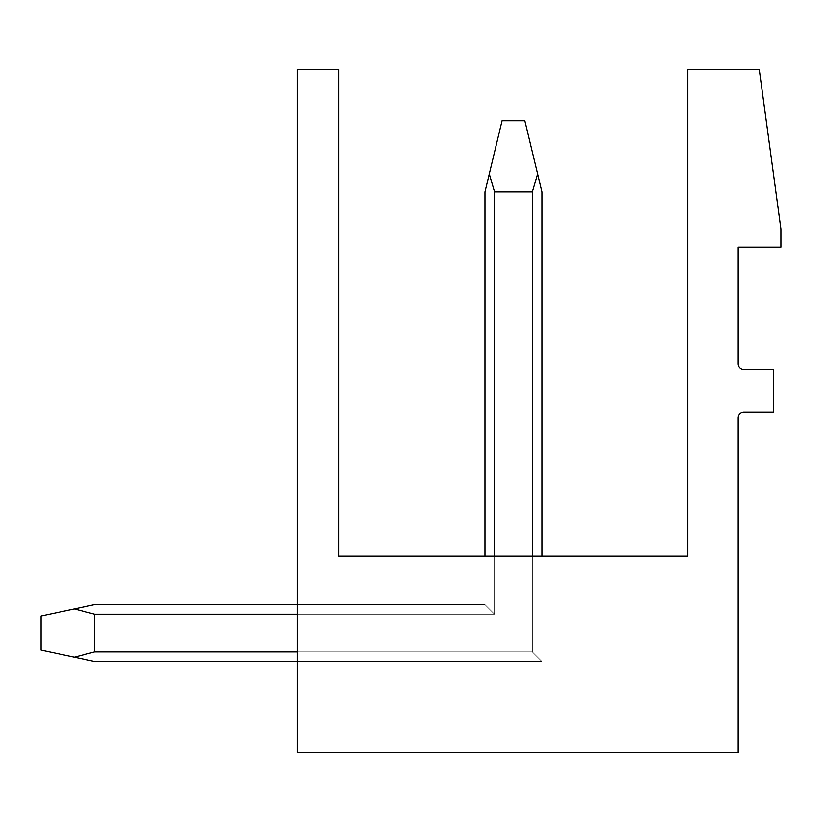 <?xml version="1.0" encoding="UTF-8"?>
<svg xmlns="http://www.w3.org/2000/svg" width="822" height="822" viewBox="0 0 822 822"><rect width="100%" height="100%" fill="white"/><g stroke="black" fill="none" stroke-linecap="round" stroke-linejoin="round"><path stroke-width="0.62" stroke-dasharray="4.11 3.08" d="M338.726 69.551L338.726 556.114L687.572 556.114L687.572 69.551L759.271 69.551L780.9 228.896L780.9 247.103L738.218 247.103L738.218 363.766A5.692 5.692 0 0 0 743.91 369.458L773.502 369.458L773.502 412.141L743.91 412.141A5.692 5.692 0 0 0 738.218 417.833L738.218 752.449L297.184 752.449L297.184 69.551L338.726 69.551M297.184 651.867L532.307 651.867L94.592 651.867L268.732 651.867L94.592 651.867L94.592 614.126L74.34 608.855L41.1 615.925L41.1 650.068L74.34 657.138L94.592 651.867L94.592 614.126L94.592 651.867L74.34 657.138L41.1 650.068L41.1 615.925L74.34 608.855L94.592 614.126L74.34 608.855L41.1 615.925L41.1 650.068L74.34 657.138L94.592 651.867L94.592 614.126L94.592 651.867L74.34 657.138L41.1 650.068L41.1 615.925L74.34 608.855L41.1 615.925L41.1 650.068L74.34 657.138L41.1 650.068L41.1 615.925L74.34 608.855L41.1 615.925L41.1 650.068L74.34 657.138L94.592 651.867L532.307 651.867L541.883 661.453L94.592 661.453L41.1 650.068L41.1 615.925L94.592 604.54L74.34 608.855L94.592 604.54L74.34 608.855L94.592 614.126L494.556 614.126L484.98 604.54L94.592 604.54L74.34 608.855L94.592 614.126L94.592 651.867L532.307 651.867L541.883 661.453L541.883 556.114L541.883 661.453L94.592 661.453L74.34 657.138L94.592 651.867L532.307 651.867L541.883 661.453L94.592 661.453L74.34 657.138L94.592 661.453L268.732 661.453L94.592 661.453L74.34 657.138L94.592 651.867L94.592 614.126L494.556 614.126L484.98 604.54L484.98 556.114L484.98 604.54L94.592 604.54L74.34 608.855L94.592 614.126L494.556 614.126L484.98 604.54L94.592 604.54L74.34 608.855L94.592 614.126L94.592 651.867L532.307 651.867L541.883 661.453L541.883 556.114L541.883 661.453L94.592 661.453L74.34 657.138L94.592 651.867L532.307 651.867L297.184 651.867L532.307 651.867L297.184 651.867L532.307 651.867L297.184 651.867L532.307 651.867L297.184 651.867L532.307 651.867L297.184 651.867L532.307 651.867L541.883 661.453L94.592 661.453L74.34 657.138L94.592 661.453L268.732 661.453L94.592 661.453L74.34 657.138L94.592 651.867L94.592 614.126L494.556 614.126L484.98 604.54L494.556 614.126L484.98 604.54L94.592 604.54L74.34 608.855L94.592 614.126L494.556 614.126L297.184 614.126L494.556 614.126L297.184 614.126L494.556 614.126L297.184 614.126L494.556 614.126L297.184 614.126L494.556 614.126L297.184 614.126L297.184 661.453L297.184 614.126L494.556 614.126L484.98 604.54L484.98 556.114L494.556 556.114L484.98 556.114L494.556 556.114L484.98 556.114L494.556 556.114L484.98 556.114L494.556 556.114L484.98 556.114L494.556 556.114L484.98 556.114L484.98 604.54L484.98 556.114L484.98 604.54L494.556 614.126L484.98 604.54L484.98 556.114L484.98 604.54L494.556 614.126L494.556 556.114L541.883 556.114L494.556 556.114L541.883 556.114L494.556 556.114L541.883 556.114L494.556 556.114L541.883 556.114L494.556 556.114L541.883 556.114L494.556 556.114L494.556 614.126L484.98 604.54L484.98 556.114L484.98 604.54L494.556 614.126L494.556 556.114L494.556 614.126L484.98 604.54L484.98 556.114L484.98 604.54L494.556 614.126L494.556 556.114L494.556 614.126L484.98 604.54L484.98 556.114L484.98 604.54L494.556 614.126L494.556 556.114L494.556 614.126L484.98 604.54L297.184 604.54L297.184 614.126L297.184 604.54L297.184 614.126L297.184 604.54L297.184 614.126L297.184 604.54L297.184 614.126L297.184 604.54L297.184 614.126L297.184 604.54L484.98 604.54L297.184 604.54L484.98 604.54L297.184 604.54L484.98 604.54L297.184 604.54L484.98 604.54L297.184 604.54L484.98 604.54L494.556 614.126L494.556 556.114L494.556 614.126L484.98 604.54L484.98 191.906L502.057 120.772L524.816 120.772L502.057 120.772L489.285 173.945L494.556 191.906L532.307 191.906L494.556 191.906L489.285 173.945L484.98 191.906L502.057 120.772L524.816 120.772L502.057 120.772L489.285 173.945L494.556 191.906L532.307 191.906L494.556 191.906L489.285 173.945L484.98 191.906L502.057 120.772L524.816 120.772L502.057 120.772L489.285 173.945L494.556 191.906L532.307 191.906L494.556 191.906L489.285 173.945L484.98 191.906L502.057 120.772L524.816 120.772L502.057 120.772L489.285 173.945L494.556 191.906L532.307 191.906L494.556 191.906L489.285 173.945L484.98 191.906L484.98 604.54L94.592 604.54L74.34 608.855L94.592 614.126L494.556 614.126L494.556 191.906L489.285 173.945L484.98 191.906L484.98 604.54L297.184 604.54M94.592 651.867L532.307 651.867L325.635 651.867L532.307 651.867L532.307 556.114L532.307 651.867L532.307 556.114L532.307 651.867L532.307 556.114L532.307 651.867L541.883 661.453L541.883 556.114L541.883 661.453L541.883 556.114L541.883 661.453L541.883 556.114L541.883 661.453L297.184 661.453L541.883 661.453L297.184 661.453L541.883 661.453L297.184 661.453L541.883 661.453L297.184 661.453L541.883 661.453L297.184 661.453L541.883 661.453L532.307 651.867L532.307 556.114L532.307 651.867L541.883 661.453L532.307 651.867L532.307 556.114L532.307 651.867L541.883 661.453L541.883 191.906L541.883 661.453L532.307 651.867L532.307 191.906L494.556 191.906L494.556 556.114M532.307 556.114L532.307 191.906L537.578 173.945L524.816 120.772L537.578 173.945L524.816 120.772L537.578 173.945L524.816 120.772L537.578 173.945L532.307 191.906L532.307 651.867L541.883 661.453L541.883 191.906L537.578 173.945L532.307 191.906L532.307 651.867L541.883 661.453L541.883 191.906L537.578 173.945L532.307 191.906L532.307 651.867L541.883 661.453L541.883 191.906L537.578 173.945L532.307 191.906L532.307 651.867L541.883 661.453L325.635 661.453L541.883 661.453L541.883 191.906L537.578 173.945L532.307 191.906L532.307 651.867L541.883 661.453L541.883 191.906L537.578 173.945L541.883 191.906L537.578 173.945L532.307 191.906L532.307 651.867L541.883 661.453L541.883 191.906L537.578 173.945L532.307 191.906L532.307 651.867L541.883 661.453L541.883 191.906L524.816 120.772L502.057 120.772L489.285 173.945M537.578 173.945L524.816 120.772L537.578 173.945L532.307 191.906M94.592 614.126L494.556 614.126L94.592 614.126L494.556 614.126L484.98 604.54L484.98 191.906L484.98 604.54L325.635 604.54L484.98 604.54L484.98 556.114M297.184 661.453L541.883 661.453L532.307 651.867L541.883 661.453L325.635 661.453L541.883 661.453L541.883 556.114M297.184 614.126L494.556 614.126L494.556 191.906M74.34 657.138L41.1 650.068L41.1 615.925L74.34 608.855"/><path stroke-width="1.23" d="M338.726 69.551L338.726 556.114L687.572 556.114L687.572 69.551L759.271 69.551L780.9 228.896L780.9 247.103L738.218 247.103L738.218 363.766A5.692 5.692 0 0 0 743.91 369.458L773.502 369.458L773.502 412.141L743.91 412.141A5.692 5.692 0 0 0 738.218 417.833L738.218 752.449L297.184 752.449L297.184 69.551L338.726 69.551M484.98 556.114L484.98 191.906L484.98 556.114L484.98 191.906L484.98 556.114L484.98 191.906L502.057 120.772L524.816 120.772L537.578 173.945L532.307 191.906L532.307 556.114M297.184 604.54L94.592 604.54L74.34 608.855L94.592 614.126L297.184 614.126M268.732 604.54L94.592 604.54L268.732 604.54M537.578 173.945L541.883 191.906L541.883 556.114M489.285 173.945L494.556 191.906L532.307 191.906M494.556 556.114L494.556 191.906M297.184 661.453L94.592 661.453L74.34 657.138L94.592 651.867L297.184 651.867M94.592 614.126L94.592 651.867M74.34 657.138L41.1 650.068L41.1 615.925L74.34 608.855"/></g></svg>
